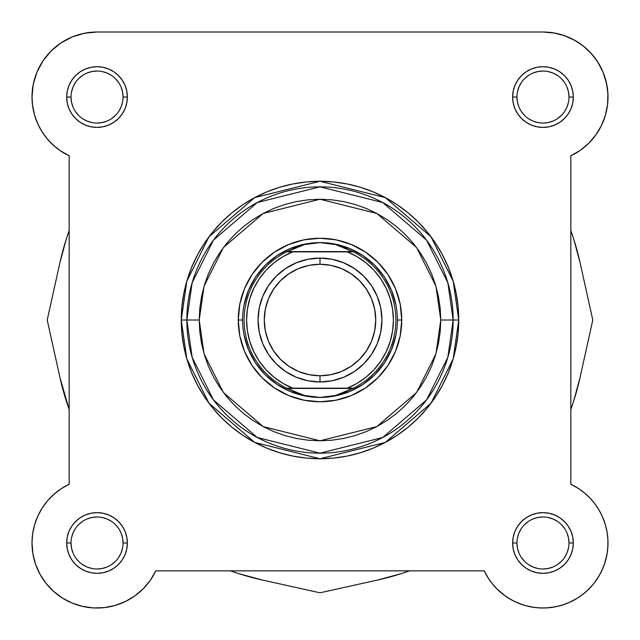 <?xml version="1.0" encoding="UTF-8"?>
<svg xmlns="http://www.w3.org/2000/svg" width="640" height="640" viewBox="0 0 640 640"><rect width="100%" height="100%" fill="white"/><g stroke="black" fill="none" stroke-linecap="round" stroke-linejoin="round"><path stroke-width="0.96" d="M46.248 583.608L53.784 591.552L46.248 583.608L40.152 574.504L46.248 583.608A65.032 65.032 0 0 1 40.152 574.504L35.664 564.512A65.032 65.032 0 0 1 69.16 484.232L69.16 155.808L59.696 150.296M32.776 532.984L32.376 535.976L32.776 532.984M35.416 563.784L36.216 566.016L35.416 563.784M46.096 583.416L46.848 584.352L46.096 583.416M52.792 590.648L54.848 592.48L52.792 590.648M71.456 602.776L73.8 603.728L71.456 602.776M93.208 607.904L94.896 607.984L93.208 607.904M149.392 581.56L150.952 579.352L149.384 581.568M515.448 601.904L524.56 605.36L515.448 601.904M525.424 605.608L534.152 607.416L525.424 605.608M546.792 607.904L556.408 606.616L546.792 607.904M558.824 606.056L566.2 603.728L558.824 606.056M568.544 602.776L577.16 598.304L568.544 602.776M578.44 597.488L585.152 592.48L578.44 597.488M593.904 583.416L599.36 575.376L593.904 583.416M594.528 136.688L596.752 133.616L594.528 136.688M607.472 105.296L607.8 102.152L607.472 105.296M606.752 84.36L603.048 72.16L597.536 61.664L602.712 71.368M595.264 58.392L590.12 52.264L595.264 58.392M586.856 49.056L581.056 44.336L586.856 49.056M85.152 33.112L81.36 33.936L85.152 33.112M73.632 36.376L69.448 38.16L73.632 36.376M53.144 49.056L49.88 52.264L53.144 49.056M44.736 58.392L42.464 61.664L44.736 58.392M34.616 115.304L32.44 104.568L34.616 115.304L38.184 124.736L34.824 116M45.472 136.688L49.728 141.68L45.472 136.688M42.072 131.808L47.496 139.192L42.072 131.808L37.728 123.744L34.568 115.144L32.648 106.192L32 97.048A65.032 65.032 0 0 1 97.032 32.016L542.968 32.016L554.848 33.112M558.64 33.936L566.368 36.376M570.552 38.16L577.144 41.72M607.272 87.328L607.984 95.512M605.416 115.216L605.176 116M601.816 124.736L600.312 127.728M590.272 141.68L587.6 144.344M582.288 148.848L579.648 150.752M42.96 60.92L36.952 72.16L42.96 60.92L51.048 51.064L60.904 42.976L72.144 36.968L84.344 33.264L97.032 32.016L542.968 32.016A65.032 65.032 0 0 1 570.84 155.808L580.304 150.296L570.84 155.808L570.84 484.232L578.816 488.728L585.168 493.504M587.56 495.648L591.352 499.528M593.488 502.032L596.768 506.448M598.448 509.056L601.464 514.576M602.272 516.296L605.432 524.888M605.864 526.464L607.224 532.976M607.624 535.984L607.984 541.528M607.984 544.488L607.304 552.496M607.08 553.904L604.336 564.512M603.784 566.016L600.608 573.096M593.152 584.352L587.208 590.648M545.104 607.984L536.888 607.736M513.072 600.736L506.376 596.752M505.08 595.84L496.744 588.736M495.712 587.664L490.616 581.568M489.048 579.352L484.216 570.856L155.792 570.856A65.032 65.032 0 0 1 104.496 607.592M144.288 587.664L142.856 589.128M135.488 595.424L133.624 596.752M126.928 600.736L124.552 601.904M115.44 605.36L114.576 605.608M105.848 607.416L103.112 607.736M83.592 606.616L81.176 606.056M62.84 598.304L61.56 597.488M40.64 575.376L39.392 573.096M33.008 554.392L32.696 552.496M34.136 526.464L34.64 524.64M37.584 516.624L38.52 514.6M41.552 509.056L43.232 506.448M46.512 502.032L48.648 499.528M52.44 495.648L54.832 493.504M59.424 489.928L61.704 488.384M57.712 148.848L52.4 144.344M43.248 133.616L39.688 127.728M32.2 102.152L32.016 95.512M32.728 87.328L33.4 83.632M36.912 72.248L37.288 71.368M58.944 44.336L62.856 41.72M53.784 591.552L62.552 598.128L72.304 603.128L62.552 598.128A65.032 65.032 0 0 1 62.536 598.112M570.84 230.536A266.32 266.32 0 0 1 580.008 262.376L592.792 320.016L580.008 262.376L573.656 238.864L570.84 230.528M573.656 401.168L580.008 377.664L592.792 320.016L580.008 377.664A266.32 266.32 0 0 1 570.84 409.504L573.656 401.168L570.84 409.504M409.488 570.856A266.32 266.32 0 0 1 377.64 580.024L320 592.808L377.64 580.024L401.152 573.672L409.488 570.856M238.848 573.672L262.36 580.024L320 592.808L262.36 580.024A266.32 266.32 0 0 1 230.512 570.856L238.848 573.672L230.512 570.856M69.16 409.504A266.32 266.32 0 0 1 59.992 377.664L47.208 320.016L59.992 377.664L69.16 409.504M66.344 238.864L59.992 262.376L47.208 320.016L59.992 262.376A266.32 266.32 0 0 1 69.16 230.536L66.344 238.864L69.16 230.528M123.048 97.048L127.384 97.048A30.352 30.352 0 0 1 97.032 127.4A30.352 30.352 0 0 1 66.68 97.048L67.264 102.968L68.992 108.664L71.8 113.912L75.576 118.512L80.168 122.28L85.416 125.088L91.112 126.816L97.032 127.4L102.952 126.816L108.648 125.088L113.896 122.28L118.488 118.512L122.264 113.912L125.072 108.664L126.8 102.968L127.384 97.048L126.8 91.128L125.072 85.432L122.264 80.192L118.488 75.592L113.896 71.816L108.648 69.008L102.952 67.288L97.032 66.704L91.112 67.288L85.416 69.008L80.168 71.816L75.576 75.592L71.8 80.192L68.992 85.432L67.264 91.128L66.68 97.048L71.016 97.048A26.016 26.016 0 0 0 97.032 123.064A26.016 26.016 0 0 0 123.048 97.048A26.016 26.016 0 0 0 97.032 71.04A26.016 26.016 0 0 0 71.016 97.048L66.68 97.048A30.352 30.352 0 0 1 97.032 66.704A30.352 30.352 0 0 1 127.384 97.048L123.048 97.048A26.016 26.016 0 0 1 97.032 123.064A26.016 26.016 0 0 1 71.016 97.048A26.016 26.016 0 0 1 97.032 71.04A26.016 26.016 0 0 1 123.048 97.048L122.544 91.976L121.064 87.096M71.016 542.976L71.016 542.984A26.016 26.016 0 0 0 97.032 569A26.016 26.016 0 0 0 123.048 542.984A26.016 26.016 0 0 0 97.032 516.976A26.016 26.016 0 0 0 71.016 542.984L66.68 542.984A30.352 30.352 0 0 1 97.032 512.64A30.352 30.352 0 0 1 127.384 542.984L123.048 542.984A26.016 26.016 0 0 1 97.032 569A26.016 26.016 0 0 1 71.016 542.984A26.016 26.016 0 0 1 97.032 516.976A26.016 26.016 0 0 1 123.048 542.984L122.544 537.912L121.064 533.032M516.952 542.976L516.952 542.984A26.016 26.016 0 0 0 542.968 569A26.016 26.016 0 0 0 568.984 542.984A26.016 26.016 0 0 0 542.968 516.976A26.016 26.016 0 0 0 516.952 542.984L512.616 542.984A30.352 30.352 0 0 1 542.968 512.64A30.352 30.352 0 0 1 573.32 542.984L568.984 542.984A26.016 26.016 0 0 1 542.968 569A26.016 26.016 0 0 1 516.952 542.984A26.016 26.016 0 0 1 542.968 516.976A26.016 26.016 0 0 1 568.984 542.984L568.48 537.912L567 533.032M568.984 97.048L573.32 97.048A30.352 30.352 0 0 1 542.968 127.4A30.352 30.352 0 0 1 512.616 97.048L513.2 102.968L514.928 108.664L517.736 113.912L521.512 118.512L526.104 122.28L531.352 125.088L537.048 126.816L542.968 127.4L548.888 126.816L554.584 125.088L559.832 122.28L564.424 118.512L568.2 113.912L571.008 108.664L572.736 102.968L573.32 97.048L572.736 91.128L571.008 85.432L568.2 80.192L564.424 75.592L559.832 71.816L554.584 69.008L548.888 67.288L542.968 66.704L537.048 67.288L531.352 69.008L526.104 71.816L521.512 75.592L517.736 80.192L514.928 85.432L513.2 91.128L512.616 97.048L516.952 97.048A26.016 26.016 0 0 0 542.968 123.064A26.016 26.016 0 0 0 568.984 97.048A26.016 26.016 0 0 0 542.968 71.04A26.016 26.016 0 0 0 516.952 97.048L512.616 97.048A30.352 30.352 0 0 1 542.968 66.704A30.352 30.352 0 0 1 573.32 97.048L568.984 97.048A26.016 26.016 0 0 1 542.968 123.064A26.016 26.016 0 0 1 516.952 97.048A26.016 26.016 0 0 1 542.968 71.04A26.016 26.016 0 0 1 568.984 97.048L568.48 91.976L567 87.096M401.752 320.016L397.416 320.056L401.752 320.016L400.184 304.064L395.528 288.728L387.976 274.6L377.808 262.208L365.424 252.04L351.288 244.488L335.952 239.832L320 238.264L304.048 239.832L288.712 244.488L274.576 252.04L262.192 262.208L252.024 274.6L244.472 288.728L239.816 304.064L238.248 320.016A81.752 81.752 0 0 1 320 238.264A81.752 81.752 0 0 1 401.752 320.016A81.752 81.752 0 0 1 320 401.776A81.752 81.752 0 0 1 238.248 320.016L239.816 335.968L244.472 351.304L252.024 365.44L262.192 377.824L274.576 387.992L288.712 395.552L304.048 400.2L320 401.776L335.952 400.2L351.288 395.552L365.424 387.992L377.808 377.824L387.976 365.44L395.528 351.304L400.184 335.968L401.752 320.016M242.584 320.016L238.248 320.016L242.584 320.016M440.776 320.016L435.944 353.832L416.616 392.48L376.832 426.584L320 440.792L263.168 426.584L223.384 392.48L204.056 353.832L199.224 320.016L186.84 320.016L192.168 357.304L213.472 399.912L257.336 437.512L320 453.176L382.664 437.512L426.528 399.912L447.832 357.304L453.16 320.016L440.776 320.016L440.192 331.856L438.456 343.576L435.576 355.08L431.584 366.232L426.512 376.952L420.424 387.12L413.36 396.632L405.4 405.416L396.616 413.376L387.096 420.44L376.936 426.528L366.216 431.6L355.056 435.592L343.56 438.472L331.84 440.208L320 440.792L308.16 440.208L296.44 438.472L284.944 435.592L273.784 431.6L263.064 426.528L252.904 420.44L243.384 413.376L234.6 405.416L226.64 396.632L219.576 387.12L213.488 376.952L208.416 366.232L204.424 355.08L201.544 343.576L199.808 331.856L199.224 320.016L199.808 308.176L201.544 296.456L204.424 284.96L208.416 273.8L213.488 263.088L219.576 252.92L226.64 243.4L234.6 234.616L243.384 226.656L252.904 219.6L263.064 213.504L273.784 208.44L284.944 204.44L296.44 201.568L308.16 199.824L320 199.24L331.84 199.824L343.56 201.568L355.056 204.44L366.216 208.44L376.936 213.504L387.096 219.6L396.616 226.656L405.4 234.616L413.36 243.4L420.424 252.92L426.512 263.088L431.584 273.8L435.576 284.96L438.456 296.456L440.192 308.176L440.776 320.016L453.16 320.016A133.16 133.16 0 0 1 320 453.176A133.16 133.16 0 0 1 186.84 320.016L181.264 320.016L186.816 358.864L209.008 403.256L254.712 442.432L320 458.752L385.288 442.432L430.992 403.256L453.184 358.864L458.736 320.016L453.16 320.016L458.736 320.016A138.736 138.736 0 0 1 320 458.752A138.736 138.736 0 0 1 181.264 320.016L181.936 333.616L183.928 347.08L187.24 360.288L191.824 373.112L197.648 385.416L204.648 397.096L212.76 408.032L221.896 418.12L231.984 427.264L242.92 435.368L254.6 442.368L266.912 448.192L279.728 452.776L292.936 456.088L306.4 458.088L320 458.752L333.6 458.088L347.064 456.088L360.272 452.776L373.088 448.192L385.4 442.368L397.08 435.368L408.016 427.264L418.104 418.12L427.24 408.032L435.352 397.096L442.352 385.416L448.176 373.112L452.76 360.288L456.072 347.08L458.064 333.616L458.736 320.016L458.064 306.416L456.072 292.952L452.76 279.744L448.176 266.928L442.352 254.616L435.352 242.944L427.24 232.008L418.104 221.92L408.016 212.776L397.08 204.664L385.4 197.664L373.088 191.84L360.272 187.256L347.064 183.944L333.6 181.952L320 181.28L306.4 181.952L292.936 183.944L279.728 187.256L266.912 191.84L254.6 197.664L242.92 204.664L231.984 212.776L221.896 221.92L212.76 232.008L204.648 242.944L197.648 254.616L191.824 266.928L187.24 279.744L183.928 292.952L181.936 306.416L181.264 320.016A138.736 138.736 0 0 1 320 181.28A138.736 138.736 0 0 1 458.736 320.016L453.184 281.168L430.992 236.776L385.288 197.6L320 181.28L254.712 197.6L209.008 236.776L186.816 281.168L181.264 320.016L186.84 320.016A133.16 133.16 0 0 1 320 186.856A133.16 133.16 0 0 1 453.16 320.016L447.832 282.736L426.528 240.12L382.664 202.52L320 186.856L257.336 202.52L213.472 240.12L192.168 282.736L186.84 320.016L199.224 320.016L204.056 286.2L223.384 247.552L263.168 213.456L320 199.24L376.832 213.456L416.616 247.552L435.944 286.2L440.776 320.016M53.912 494.304L47.496 500.848L42.072 508.224L47.496 500.848L53.912 494.304L61.184 488.728L69.16 484.232L69.16 155.808L61.184 151.304L53.912 145.728L47.496 139.192M32.648 533.848L32 542.984L32.648 533.848L34.568 524.888L37.728 516.296L42.072 508.224M72.304 603.128L82.744 606.432L93.6 607.928L104.552 607.584L93.6 607.928L82.744 606.432L72.304 603.128M134.92 595.84L143.256 588.736L134.92 595.84L125.504 601.456L115.288 605.4L104.552 607.584M487.952 577.664L492.488 583.984L487.952 577.664L484.208 570.856L155.792 570.856L150.28 580.328L143.256 588.736M503.632 594.776L510.096 599.096L517.024 602.616L524.32 605.288L517.024 602.616L510.096 599.096L503.632 594.776L497.736 589.712L492.488 583.984M539.608 607.928L547.384 607.864L555.088 606.88L547.384 607.864L539.608 607.928L531.888 607.064L524.32 605.288M594.112 583.152L598.536 576.768L602.168 569.896L604.96 562.64L602.168 569.896L598.536 576.768L594.112 583.152L588.952 588.968L583.136 594.128L576.752 598.552L569.88 602.184L562.624 604.976L555.088 606.88M589.696 497.752L583.968 492.504L589.696 497.752L594.76 503.648L599.08 510.112L602.6 517.04L605.272 524.336L607.048 531.904L607.912 539.624L607.848 547.4L606.864 555.104L604.96 562.64M598.112 62.576L591.536 53.808L583.592 46.264L574.488 40.168L583.592 46.264L591.536 53.808L598.112 62.576L603.112 72.32L606.408 82.768L607.912 93.616L607.56 104.568L605.384 115.304L601.432 125.528L595.824 134.936L588.712 143.272L580.304 150.296M577.648 487.976L583.968 492.504M35.664 564.512L32.92 553.904L32 542.984A65.032 65.032 0 0 0 155.792 570.856M69.16 155.808A65.032 65.032 0 0 1 32 97.048L33.248 84.36L36.952 72.16M542.968 32.016L553.888 32.944L564.488 35.68L574.488 40.168M568.984 542.984L573.32 542.984A30.352 30.352 0 0 1 542.968 573.336A30.352 30.352 0 0 1 512.616 542.984L513.2 548.904L514.928 554.6L517.736 559.848L521.512 564.448L526.104 568.216L531.352 571.024L537.048 572.752L542.968 573.336L548.888 572.752L554.584 571.024L559.832 568.216L564.424 564.448L568.2 559.848L571.008 554.6L572.736 548.904L573.32 542.984L572.736 537.064L571.008 531.368L568.2 526.128L564.424 521.528L559.832 517.752L554.584 514.944L548.888 513.224L542.968 512.64L537.048 513.224L531.352 514.944L526.104 517.752L521.512 521.528L517.736 526.128L514.928 531.368L513.2 537.064L512.616 542.984L516.952 542.984L517.456 548.064L518.936 552.944M123.048 542.984L127.384 542.984A30.352 30.352 0 0 1 97.032 573.336A30.352 30.352 0 0 1 66.68 542.984L67.264 548.904L68.992 554.6L71.8 559.848L75.576 564.448L80.168 568.216L85.416 571.024L91.112 572.752L97.032 573.336L102.952 572.752L108.648 571.024L113.896 568.216L118.488 564.448L122.264 559.848L125.072 554.6L126.8 548.904L127.384 542.984L126.8 537.064L125.072 531.368L122.264 526.128L118.488 521.528L113.896 517.752L108.648 514.944L102.952 513.224L97.032 512.64L91.112 513.224L85.416 514.944L80.168 517.752L75.576 521.528L71.8 526.128L68.992 531.368L67.264 537.064L66.68 542.984L71.016 542.984L71.52 548.064L73 552.944M244.072 304.912L248.472 290.392L255.632 277.008L265.256 265.272L276.992 255.648L290.376 248.488L304.896 244.088L290.376 248.488L276.992 255.648L265.256 265.272L255.632 277.008L248.472 290.392L244.072 304.912M319.96 242.6L327.856 243.096L335.592 244.584L343.088 247.04L353.392 251.888L347.296 251.888L357.088 256.688L366.064 262.88L374.024 270.336L380.784 278.888L386.208 288.352L390.168 298.512L392.584 309.144L393.392 320.016L392.584 330.896L390.168 341.528L386.208 351.688L380.784 361.144L374.024 369.696L366.064 377.152L357.088 383.352L347.296 388.144L292.704 388.144L282.912 383.352L273.936 377.152L265.976 369.696L259.216 361.144L253.792 351.688L249.832 341.528L247.416 330.896L246.608 320.016L247.416 309.144L249.832 298.512L253.792 288.352L259.216 278.888L265.976 270.336L273.936 262.88L282.912 256.688L292.704 251.888L347.296 251.888L286.608 251.888L352.752 251.576L287.248 251.576L296.912 247.04L304.408 244.584L312.144 243.096L320 242.6A77.416 77.416 0 0 0 242.584 320.016A77.416 77.416 0 0 0 320 397.44L319.992 397.44A77.416 77.416 0 0 1 242.584 320.016A77.416 77.416 0 0 1 320 242.6L335.592 244.584L353.392 251.888A75.872 75.872 0 0 1 353.392 388.144L286.608 388.144L296.912 392.992L304.408 395.448L312.144 396.936L320 397.44L327.856 396.936L335.592 395.448L343.088 392.992L352.752 388.456L287.248 388.456L353.392 388.144L335.592 395.448L320 397.44L304.408 395.448L286.608 388.144A75.872 75.872 0 0 1 286.608 251.888L304.408 244.584L319.96 242.6M335.104 244.088L349.624 248.488L363.008 255.648L374.744 265.272L384.368 277.008L391.528 290.392L395.928 304.912L391.528 290.392L384.368 277.008L374.744 265.272L363.008 255.648L349.624 248.488L335.104 244.088M395.928 335.12L391.528 349.648L384.368 363.032L374.744 374.76L363.008 384.392L349.624 391.544L335.104 395.952L349.624 391.544L363.008 384.392L374.744 374.76L384.368 363.032L391.528 349.648L395.928 335.12M320.04 397.44L320.008 397.44A77.416 77.416 0 0 0 397.416 320.016A77.416 77.416 0 0 0 320 242.6A77.416 77.416 0 0 1 397.416 320.016A77.416 77.416 0 0 1 320 397.44L320.04 397.44M304.896 395.952L290.376 391.544L276.992 384.392L265.256 374.76L255.632 363.032L248.472 349.648L244.072 335.12L248.472 349.648L255.632 363.032L265.256 374.76L276.992 384.392L290.376 391.544L304.896 395.952M75.4 557.432L78.64 561.376M82.576 564.608L87.08 567.016L91.96 568.496M97.024 569L102.104 568.496L106.984 567.016M111.48 564.616L115.424 561.376M118.656 557.448L121.064 552.944L122.544 548.064M118.664 528.544L115.424 524.592M111.488 521.36L106.984 518.952L102.104 517.472M97.04 516.976L91.96 517.472L87.08 518.952M82.584 521.352L78.64 524.592M75.408 528.528L73 533.032L71.52 537.912M521.336 557.432L524.576 561.376M528.512 564.608L533.016 567.016L537.896 568.496M542.96 569L548.04 568.496L552.92 567.016M557.416 564.616L561.36 561.376M564.592 557.448L567 552.944L568.48 548.064M564.6 528.544L561.36 524.592M557.424 521.36L552.92 518.952L548.04 517.472M542.976 516.976L537.896 517.472L533.016 518.952M528.52 521.352L524.576 524.592M521.344 528.528L518.936 533.032L517.456 537.912M71.016 97.048L71.52 102.128L73 107.008M75.4 111.496L78.64 115.44M82.576 118.672L87.08 121.08L91.96 122.56M97.024 123.064L102.104 122.56L106.984 121.08M111.48 118.68L115.424 115.44M118.656 111.512L121.064 107.008L122.544 102.128M118.664 82.608L115.424 78.656M111.488 75.424L106.984 73.016L102.104 71.536M97.04 71.04L91.96 71.536L87.08 73.016M82.584 75.416L78.64 78.656M75.408 82.592L73 87.096L71.52 91.976M516.952 97.048L517.456 102.128L518.936 107.008M521.336 111.496L524.576 115.44M528.512 118.672L533.016 121.08L537.896 122.56M542.96 123.064L548.04 122.56L552.92 121.08M557.416 118.68L561.36 115.44M564.592 111.512L567 107.008L568.48 102.128M564.6 82.608L561.36 78.656M557.424 75.424L552.92 73.016L548.04 71.536M542.976 71.04L537.896 71.536L533.016 73.016M528.52 75.416L524.576 78.656M521.344 82.592L518.936 87.096L517.456 91.976M570.84 155.808L570.84 484.232A65.032 65.032 0 0 1 588.952 588.968A65.032 65.032 0 0 1 484.208 570.856M320 381.952A61.936 61.936 0 0 1 258.064 320.016A61.936 61.936 0 0 1 320 258.08A61.936 61.936 0 0 0 258.064 320.016A61.936 61.936 0 0 0 320 381.952L320 375.76A55.744 55.744 0 0 1 264.256 320.016A55.744 55.744 0 0 1 320 264.272L320 258.08L307.92 259.272L296.296 262.8L285.592 268.52L276.208 276.224L268.504 285.608L262.776 296.312L259.256 307.936L258.064 320.016L259.256 332.104L262.776 343.72L268.504 354.424L276.208 363.816L285.592 371.512L296.296 377.24L307.92 380.76L320 381.952L332.08 380.76L343.704 377.24L354.408 371.512L363.792 363.816L371.496 354.424L377.224 343.72L380.744 332.104L381.936 320.016L380.744 307.936L377.224 296.312L371.496 285.608L363.792 276.224L354.408 268.52L343.704 262.8L332.08 259.272L320 258.08L320 264.272L330.872 265.344L341.328 268.52L350.968 273.672L359.416 280.6L366.344 289.048L371.496 298.688L374.672 309.144L375.744 320.016L374.672 330.896L371.496 341.352L366.344 350.984L359.416 359.432L350.968 366.368L341.328 371.52L330.872 374.688L320 375.76L309.128 374.688L298.672 371.52L289.032 366.368L280.584 359.432L273.656 350.984L268.504 341.352L265.328 330.896L264.256 320.016L265.328 309.144L268.504 298.688L273.656 289.048L280.584 280.6L289.032 273.672L298.672 268.52L309.128 265.344L320 264.272A55.744 55.744 0 0 1 375.744 320.016A55.744 55.744 0 0 1 320 375.76L320 381.952A61.936 61.936 0 0 0 381.936 320.016A61.936 61.936 0 0 0 320 258.08A61.936 61.936 0 0 1 381.936 320.016A61.936 61.936 0 0 1 320 381.952M292.704 251.888L286.608 251.888A75.872 75.872 0 0 0 286.608 388.144L292.704 388.144A73.392 73.392 0 0 1 292.704 251.888M347.296 388.144L353.392 388.144A75.872 75.872 0 0 0 353.392 251.888L347.296 251.888A73.392 73.392 0 0 1 347.296 388.144"/></g></svg>
